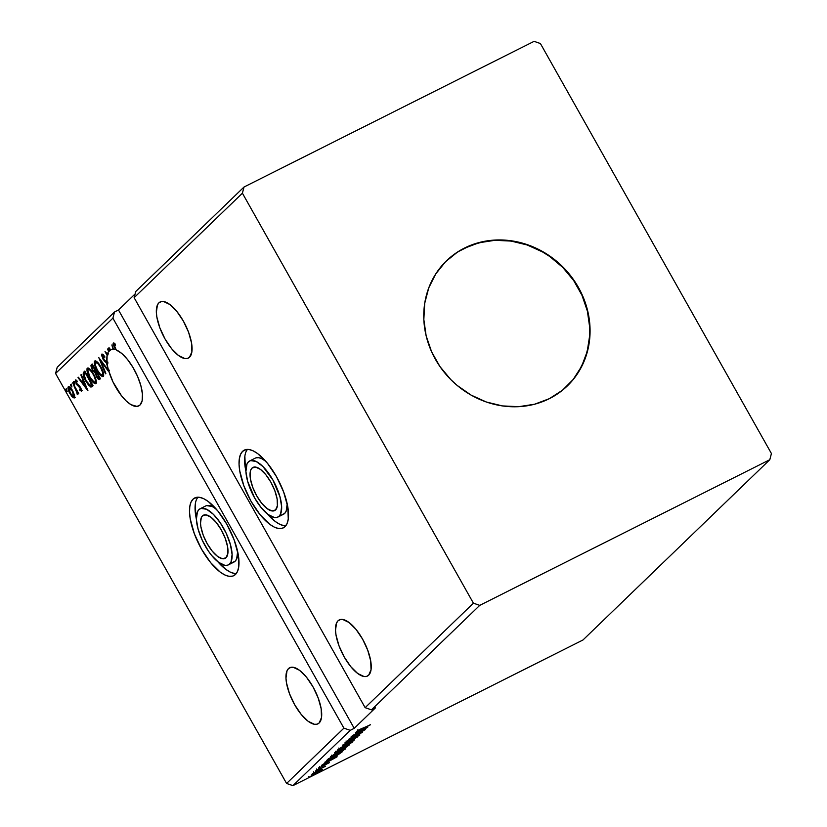 <?xml version="1.0" encoding="UTF-8"?>
<svg xmlns="http://www.w3.org/2000/svg" width="827" height="827" viewBox="0 0 827 827"><rect width="100%" height="100%" fill="white"/><g stroke="black" fill="none" stroke-linecap="round" stroke-linejoin="round"><path stroke-width="1.24" d="M202.46 515.893L204.507 514.87L202.46 515.893L201.302 517.63L200.516 523.212L200.909 526.851L203.194 535.121L207.174 543.639L212.219 551.123L217.573 556.437L222.432 558.752L226.029 557.729A24.159 9.459 63.3 0 1 225.089 558.401A24.159 9.459 63.3 0 1 206.471 542.357A24.159 9.459 63.3 0 1 202.46 515.893A24.159 9.459 63.3 0 1 203.401 515.221A24.159 9.459 63.3 0 1 222.029 531.265A24.159 9.459 63.3 0 1 226.029 557.729L227.849 553.521L227.59 546.771L225.295 538.511L221.326 529.983L216.271 522.499L210.916 517.195L206.068 514.87L202.46 515.893M251.997 468.092L254.044 467.069L251.997 468.092L250.85 469.829L250.188 472.3L250.447 479.05L252.742 487.31L256.711 495.838L261.756 503.323L267.121 508.626L271.969 510.952L275.577 509.928A24.159 9.459 63.3 0 1 274.626 510.6A24.159 9.459 63.3 0 1 256.008 494.556A24.159 9.459 63.3 0 1 251.997 468.092A24.159 9.459 63.3 0 1 252.948 467.42A24.159 9.459 63.3 0 1 271.566 483.464A24.159 9.459 63.3 0 1 275.577 509.928L277.386 505.721L277.128 498.97L274.833 490.711L270.863 482.182L265.818 474.698L260.453 469.395L255.605 467.069L251.997 468.092M246.053 451.687L247.376 449.402A43.49 17.026 -116.7 0 0 245.939 471.349L246.963 464.071L248.462 461.817L250.55 460.608L256.153 461.466L262.924 466.521L272.982 480.136L279.95 496.738L281.635 506.693L280.611 513.949L279.113 516.203L284.674 513.412A31.405 12.291 -116.7 0 0 287.196 503.881L286.173 511.158L284.674 513.412L279.113 516.203A31.405 12.291 63.3 0 1 277.882 517.082A31.405 12.291 63.3 0 1 253.672 496.221A31.405 12.291 63.3 0 1 248.462 461.817A31.405 12.291 63.3 0 1 249.692 460.939A31.405 12.291 63.3 0 1 273.902 481.8A31.405 12.291 63.3 0 1 279.113 516.203L277.014 517.413L274.419 517.526L268.113 514.518L261.146 507.623L254.582 497.885L247.624 481.283L245.34 468.289L244.875 456.132M256.112 457.817L258.717 457.693L261.714 458.675L265.839 461.352A31.405 12.291 -116.7 0 0 255.254 458.148L249.692 460.939M284.075 525.703L279.908 524.349L275.339 521.537L267.297 513.877A43.49 17.026 -116.7 0 0 285.76 525.827M242.569 451.356L246.26 449.506L242.569 451.356L240.492 454.478L239.313 458.933L239.065 464.536L239.778 471.08L243.903 485.956L251.046 501.307L260.133 514.776L269.778 524.328L274.347 527.15L278.513 528.505L282.11 528.339L285.005 526.665A43.49 17.026 63.3 0 1 283.299 527.874A43.49 17.026 63.3 0 1 249.785 498.991A43.49 17.026 63.3 0 1 242.569 451.356A43.49 17.026 63.3 0 1 244.265 450.146A43.49 17.026 63.3 0 1 277.789 479.029A43.49 17.026 63.3 0 1 285.005 526.665L287.083 523.543L288.261 519.087L287.796 506.941L283.671 492.065L276.528 476.714L267.431 463.244L257.786 453.692L253.227 450.87L249.061 449.516L245.464 449.681L242.569 451.356M228.345 564.882L233.907 562.091A31.405 12.291 -116.7 0 0 235.137 561.213L229.575 564.004A31.405 12.291 63.3 0 1 228.345 564.882A31.405 12.291 63.3 0 1 204.135 544.021A31.405 12.291 63.3 0 1 198.925 509.618A31.405 12.291 63.3 0 1 200.155 508.739A31.405 12.291 63.3 0 1 224.365 529.6A31.405 12.291 63.3 0 1 229.575 564.004L235.137 561.213A31.405 12.291 -116.7 0 0 237.659 551.681L236.636 558.959L235.137 561.213L233.049 562.422M206.574 505.617L212.177 506.475L216.302 509.153A31.405 12.291 -116.7 0 0 205.716 505.948L200.155 508.739M196.516 499.487L197.839 497.203A43.49 17.026 -116.7 0 0 196.392 519.149L197.426 511.872L198.925 509.618L201.013 508.409L206.616 509.267L213.387 514.322L220.282 522.798L226.257 533.415L230.413 544.538L232.098 554.493L231.074 561.75L229.575 564.004L227.477 565.213L224.882 565.337L218.576 562.319L211.609 555.424L208.218 550.823L202.233 540.217L198.087 529.084L195.803 516.089L195.337 503.932M234.537 573.504L230.371 572.15L225.802 569.338L217.749 561.678A43.49 17.026 -116.7 0 0 236.212 573.628M193.032 499.157L196.723 497.306L193.032 499.157L190.954 502.278L189.776 506.734L189.528 512.337L190.241 518.88L194.355 533.756L201.509 549.107L210.596 562.577L220.24 572.129L224.81 574.951L228.976 576.305L232.573 576.14L235.468 574.465A43.49 17.026 63.3 0 1 233.762 575.675A43.49 17.026 63.3 0 1 200.248 546.802A43.49 17.026 63.3 0 1 193.032 499.157A43.49 17.026 63.3 0 1 194.727 497.947A43.49 17.026 63.3 0 1 228.252 526.83A43.49 17.026 63.3 0 1 235.468 574.465L237.545 571.343L238.724 566.898L238.259 554.741L234.134 539.866L226.991 524.525L217.894 511.045L208.249 501.493L203.68 498.681L199.524 497.327L195.927 497.482L193.032 499.157M158.887 302.847L161.544 301.504L158.887 302.847L157.388 305.101L156.355 312.358L156.872 317.082L159.849 327.833L165.007 338.915L171.571 348.643L178.539 355.538L184.845 358.556L187.44 358.442L189.528 357.233A31.405 12.291 63.3 0 1 188.308 358.101A31.405 12.291 63.3 0 1 164.097 337.251A31.405 12.291 63.3 0 1 158.887 302.847A31.405 12.291 63.3 0 1 160.118 301.969A31.405 12.291 63.3 0 1 184.318 322.83A31.405 12.291 63.3 0 1 189.528 357.233L191.885 351.764L191.544 342.988L188.577 332.237L183.408 321.155L176.844 311.428L169.876 304.532L163.57 301.514L160.976 301.638L158.887 302.847M338.036 620.788L340.703 619.454L338.036 620.788L336.537 623.041L335.514 630.308L336.02 635.033L338.998 645.784L344.166 656.865L350.731 666.593L357.688 673.488L363.994 676.507L366.599 676.383L368.687 675.173A31.405 12.291 63.3 0 1 367.457 676.052A31.405 12.291 63.3 0 1 343.246 655.191A31.405 12.291 63.3 0 1 338.036 620.788A31.405 12.291 63.3 0 1 339.266 619.919A31.405 12.291 63.3 0 1 363.477 640.77A31.405 12.291 63.3 0 1 368.687 675.173L371.044 669.715L370.703 660.938L367.726 650.187L362.567 639.106L356.003 629.378L349.035 622.483L342.729 619.464L340.135 619.578L338.036 620.788M288.499 668.598L291.166 667.255L288.499 668.598L287 670.852L285.977 678.109L286.483 682.833L289.46 693.584L294.629 704.666L301.193 714.394L308.151 721.289L314.456 724.307L317.061 724.194L319.15 722.984A31.405 12.291 63.3 0 1 317.919 723.852A31.405 12.291 63.3 0 1 293.709 703.002A31.405 12.291 63.3 0 1 288.499 668.598A31.405 12.291 63.3 0 1 289.729 667.72A31.405 12.291 63.3 0 1 313.94 688.581A31.405 12.291 63.3 0 1 319.15 722.984L321.507 717.516L321.165 708.739L318.188 697.988L313.03 686.906L306.466 677.179L299.498 670.283L293.192 667.265L290.587 667.389L288.499 668.598M109.35 350.648L112.007 349.304L109.35 350.648A31.405 12.291 -116.7 0 0 109.061 350.948A31.405 12.291 63.3 0 1 109.35 350.648A31.405 12.291 63.3 0 1 110.094 350.048A31.405 12.291 -116.7 0 0 109.35 350.648M109.846 350.545L109.061 350.948L107.872 348.839L107.489 349.211L108.709 351.372L109.505 350.979A31.405 12.291 63.3 0 1 109.846 350.545L109.061 350.948L107.872 348.839L108.709 351.372A31.405 12.291 -116.7 0 0 107.479 353.915A31.405 12.291 63.3 0 1 108.709 351.372L109.505 350.979A31.405 12.291 -116.7 0 1 109.846 350.545M108.275 353.511L107.479 353.915L105.008 351.599L107.117 355.341L107.913 354.948A31.405 12.291 63.3 0 1 108.275 353.511A31.405 12.291 -116.7 0 0 107.913 354.948L107.148 353.584L107.913 354.948L107.117 355.341L106.983 362.381A31.405 12.291 63.3 0 1 107.117 355.341L105.008 351.599L107.479 353.915L108.275 353.511M102.651 355.61L104.802 357.305L104.698 356.261L101.783 354.142L102.972 359.114L106.456 363.043L107.924 363.146L106.456 363.043L108.647 370.589L98.785 357.605L105.453 373.783L105.866 373.38L100.811 361.11L108.275 371.054L108.668 370.672L113.041 382.064L121.59 395.895L126.345 401.116L130.986 404.682L137.013 406.408L139.99 405.034A31.405 12.291 63.3 0 1 138.76 405.902A31.405 12.291 63.3 0 1 108.668 370.672L109.464 370.279A31.405 12.291 63.3 0 1 109.443 370.196L108.647 370.589A31.405 12.291 63.3 0 1 107.128 363.549L107.924 363.146A31.405 12.291 63.3 0 1 107.779 361.978L106.983 362.381L103.582 359.125L102.651 355.61L104.802 357.305L103.499 354.886L102.031 354.008L101.607 355.548L104.233 360.965L107.128 363.549L107.924 363.146A31.405 12.291 63.3 0 1 107.779 361.978L106.983 362.381L104.295 360.076L102.651 355.61L103.52 355.165L102.786 355.548M567.167 386.085A86.98 79.444 46 0 0 571.54 277.562A86.98 79.444 46 0 0 464.195 248.327L464.485 248.059A86.98 79.444 -134 0 1 571.881 277.376A86.98 79.444 -134 0 1 567.312 385.951A86.98 79.444 -134 0 1 549.345 398.666L534.573 404.227L518.746 406.677L502.454 405.923L486.348 402.005L471.018 395.058L457.073 385.361L450.787 379.593L439.892 366.485L431.58 351.723L426.153 335.865L423.837 319.532L424.706 303.354L428.737 287.93L435.777 273.882L445.546 261.725L457.672 251.935L471.7 244.895L487.072 240.874L503.209 240.016L519.49 242.363L535.286 247.821L549.986 256.184L563.042 267.131L573.938 280.229L582.249 294.991L587.677 310.849L589.992 327.182L589.124 343.37L585.092 358.784L578.052 372.843L573.483 379.19L562.484 390.21L549.345 398.666A86.98 79.444 -134 0 1 441.949 369.338A86.98 79.444 -134 0 1 446.518 260.774A86.98 79.444 -134 0 1 464.485 248.059L464.195 248.327A86.98 79.444 46 0 0 446.373 260.908M242.404 193.198L473.416 603.183L365.141 707.664L134.129 297.679L242.404 193.198L134.129 297.679L135.742 291.497L244.017 187.016L242.404 193.198L473.416 603.183L479.743 605.364L371.468 709.845L365.141 707.664L473.416 603.183L479.743 605.364L769.813 459.698L582.983 639.984L292.913 785.65L350.245 730.334L354.214 728.339L375.448 707.85L371.468 709.845L479.743 605.364L769.813 459.698L771.426 453.527L540.413 43.542L534.087 41.35L244.017 187.016L135.742 291.497L134.129 297.679L365.141 707.664L371.468 709.845L375.448 707.85L354.214 728.339L350.245 730.334L292.913 785.65L286.587 783.458L55.574 373.473L112.896 318.157L343.908 728.153L286.587 783.458L343.908 728.153L350.245 730.334L343.908 728.153L112.896 318.157L55.574 373.473L57.187 367.302L114.508 311.986L57.187 367.302L55.574 373.473L286.587 783.458L292.913 785.65L582.983 639.984L769.813 459.698L771.426 453.527L540.413 43.542L534.087 41.35L244.017 187.016L242.404 193.198M92.179 363.983L90.877 365.741L92.366 370.217L95.26 373.204L97.855 378.683L99.157 379.572L100.429 378.621L92.179 363.983L91.197 364.934L92.366 370.217L95.26 373.204L96.542 376.771C97.855 379.076 98.92 379.913 99.736 379.293L100.429 378.621L92.179 363.983M83.661 372.202L83.248 375.169L85.429 380.513L88.934 385.692L91.663 386.943L93.069 385.733L84.819 371.085L83.661 372.202C82.638 374.011 83.351 376.998 85.791 381.164L90.836 387.067L93.069 385.733L84.819 371.085L83.661 372.202M74.533 395.089L72.207 390.003L69.158 386.695L68.259 386.778L67.938 387.873L68.982 391.667L71.825 396.36L74.13 398.025L74.74 395.988L72.766 390.933C71.06 387.884 69.561 386.498 68.259 386.778C67.68 388.318 68.248 390.602 69.964 393.631L72.476 397.074L74.502 397.849L74.533 395.089M72.683 382.798L77.728 394.717L77.449 392.287L78.338 393.859L78.71 393.497L72.683 382.798L76.342 390.489L77.283 394.603L77.449 392.287L78.338 393.859L78.71 393.497L72.683 382.798M82.255 390.737L80.664 389.92L79.868 390.323L81.459 391.13L81.294 389.083L79.557 386.095L76.415 383.128L75.991 381.402L77.231 381.888L76.89 380.689L75.288 379.996L76.477 384.276L80.508 388.566L80.695 389.848L79.578 389.186L79.868 390.323L81.459 391.13L80.601 387.625L76.58 383.439L75.919 379.944M109.05 347.702L108.637 348.105L110.094 350.048L110.88 349.656A31.405 12.291 63.3 0 1 110.983 349.594A31.405 12.291 -116.7 0 0 110.88 349.656L110.094 350.048L108.637 348.105L109.05 347.702L110.591 349.759L109.05 347.702M114.054 344.621L116.235 349.945A31.405 12.291 63.3 0 1 137.613 376.512A31.405 12.291 63.3 0 1 139.99 405.034L142.13 400.764L142.43 394.097L140.879 385.723L137.613 376.512L132.992 367.446L127.503 359.476L121.714 353.429L116.235 349.945L114.002 345.428L114.209 344.549L115.532 345.221L115.087 343.908L113.361 343.019L112.989 344.146L115.491 349.676A31.405 12.291 -116.7 0 0 113.64 349.263L111.872 344.983L113.041 349.232A31.405 12.291 -116.7 0 0 110.591 349.759A31.405 12.291 63.3 0 1 113.041 349.232L113.526 348.994L113.041 349.232L111.872 344.983L113.64 349.263A31.405 12.291 63.3 0 1 115.491 349.676L115.956 349.439L115.18 349.128L113.196 343.122L115.087 343.908L115.532 345.221L114.415 344.59L115.191 344.197L114.415 344.59M87.92 390.695L81.263 374.517L80.839 374.92L82.979 380.11L81.584 381.443L78.431 377.246L78.017 377.65L87.858 390.757L81.263 374.517L80.839 374.92L82.979 380.11L81.584 381.443L78.431 377.246L78.017 377.65L87.92 390.695M74.471 382.663L73.675 381.733L73.417 382.188L74.761 384.224L73.469 381.754L74.844 384.193L74.471 382.663M66.791 390.075L65.984 389.145L65.726 389.6L67.07 391.647L65.788 389.166L66.15 390.695L67.163 391.605L66.791 390.075M71.556 385.485L70.491 385L71.835 387.046L70.543 384.565L70.915 386.095L71.918 387.005L71.556 385.485M93.482 373.928L88.52 368.067L87.073 368.408L87 370.899L90.474 378.983L93.017 382.301L95.425 383.759L96.294 382.88L96.211 380.72L93.482 373.928C91.146 369.752 89.078 367.819 87.269 368.149C86.515 370.341 87.321 373.525 89.709 377.681C92.066 381.929 94.154 383.873 95.973 383.511C96.687 381.278 95.86 378.084 93.482 373.928M100.842 366.826L95.891 360.965L94.433 361.296L94.371 363.797L97.844 371.871L100.387 375.189L102.796 376.657L103.664 375.768L103.571 373.608L100.842 366.826C98.516 362.639 96.439 360.706 94.629 361.037C93.875 363.239 94.691 366.413 97.069 370.568C99.426 374.817 101.514 376.761 103.334 376.399C104.057 374.166 103.23 370.972 100.842 366.826M118.488 309.991L114.508 311.986L112.896 318.157L114.508 311.986L118.488 309.991L354.214 728.339L118.488 309.991L135.101 293.957L118.488 309.991M311.748 774.754L319.563 771.302L322.261 769.472L321.61 769.327L312.844 773.917L311.614 775.106L316.059 773.235L322.396 769.337L318.374 770.774L311.541 775.075M325.538 766.309L315.862 770.867L325.621 766.184M329.229 762.752L318.653 768.118L329.332 762.587M327.223 759.899C326.407 760.923 328.03 760.406 332.103 758.328L342.275 751.805L328.371 758.793L326.799 760.416L327.451 760.416L335.504 756.55L342.275 751.805L328.371 758.793L326.799 760.499M334.749 752.642L344.363 748.208L349.645 744.703L335.741 751.681L334.573 752.849L335.597 752.684L345.748 747.474L349.645 744.703L335.741 751.681L334.542 752.942M342.409 745.251L354.669 739.855L345.738 743.597L357.905 736.733L342.409 745.251L354.669 739.855L345.738 743.597L357.905 736.733L342.409 745.251M351.041 736.919L361.389 731.719L348.57 739.307L362.474 732.319L352.488 737.157L365.338 729.559L351.423 736.547L361.389 731.719L348.57 739.307L362.474 732.319L352.488 737.157L365.338 729.559L351.041 736.919M356.613 731.378L370.351 724.721L358.536 730.613L360.024 729.321L359.156 729.672L356.499 731.492L357.595 731.254L369.969 725.093L359.156 729.672L356.468 731.606M367.746 727.233L355.424 732.681L358.959 731.337L357.574 732.681L352.188 735.813L367.684 727.295L355.424 732.681L358.959 731.337L357.574 732.681L352.188 735.813L367.746 727.233M345.19 742.398L359.869 734.996L347.516 741.519L349.345 739.793L345.045 742.625M338.047 749.293C337.654 750.089 339.463 749.469 343.463 747.453L352.695 741.922C353.026 741.157 351.196 741.788 347.206 743.814L337.923 749.748L349.997 743.835L352.871 741.499L348.425 743.204L337.788 749.696M330.676 756.405C330.293 757.191 332.092 756.581 336.093 754.565L345.324 749.035C345.665 748.27 343.836 748.9 339.835 750.916L330.552 756.86L342.636 750.937L345.5 748.611L340.455 750.606L330.418 756.808M337.137 756.777L324.815 762.225L328.35 760.881L321.579 765.347L337.137 756.777L324.815 762.225L328.35 760.881L321.579 765.347L337.137 756.777M318.426 768.841L319.274 768.562M315.511 771.663L316.348 771.384M310.745 776.253L311.583 775.984M357.502 729.921L358.039 730.654M364.366 728.949L358.918 731.378L364.366 728.949M346.079 740.971L346.647 741.654M357.977 734.831L358.37 735.792M352.695 741.922L352.457 740.703M351.248 742.656L343.846 747.081L339.483 748.569L346.751 744.042L351.248 742.656L349.976 743.607L339.297 748.9L345.81 744.693L351.248 742.656L350.968 741.53M347.836 745.789L342.936 748.58L347.836 745.789M342.45 747.732L343.184 748.208M341.954 748.735L337.912 751.412L336.186 751.464L341.954 748.735L336.062 752.156L341.954 748.735M345.324 749.035L345.097 747.815L345.562 748.652M343.887 749.769L336.475 754.193L332.113 755.671L339.39 751.143L343.887 749.769L341.882 751.185L331.906 755.94L338.956 751.536L343.887 749.769L343.598 748.631M331.441 755.165L332.113 755.671M329.415 758.442L340.476 752.89L332.485 757.966L328.34 759.641L328.846 758.555L340.476 752.89L332.485 757.966L328.567 759.662L329.415 758.442M333.746 758.483L328.309 760.923L333.746 758.483M327.533 762.494L327.957 763.404M319.522 766.567L320.059 767.301M316.948 769.73L317.795 769.451M323.926 765.967L324.349 766.877M314.033 772.552L314.87 772.273M322.261 769.472L321.61 769.327M321.021 770.102L312.988 774.124L317.909 771.012L321.021 770.102L320.142 770.754L312.854 774.31L321.021 770.102L320.669 769.058M309.267 777.142L310.115 776.873M338.812 748.053L339.483 748.569M335.576 751.309L336.351 751.753M312.389 773.503L312.988 774.124M114.002 344.694L113.806 343.05M113.878 342.885L114.054 344.869M86.721 387.791L86.173 387.057L86.721 387.791M82.814 382.581L81.863 381.309L82.814 382.581M78.544 377.381L78.017 377.65L78.544 377.381M82.38 381.051L83.506 379.965L82.38 381.051M85.905 387.191L82.597 382.798L84.147 381.526L83.661 381.764L85.905 387.191L86.38 386.953L82.597 382.798L83.661 381.764L85.905 387.191M79.578 386.126L78.617 386.426L80.157 386.891L79.619 387.16L80.715 387.822L80.695 389.848L81.428 389.476L79.578 389.186L79.868 390.323L80.653 389.868L81.945 390.809M80.695 389.848L81.439 389.476M76.932 380.823L76.074 381.268L77.231 381.888L76.89 380.689L75.288 379.996L76.229 383.862L78.617 386.426L79.402 386.033L78.079 384.989L77.283 385.392L78.048 384.958M76.87 380.865L76.187 381.206M75.939 379.841L76.239 381.774M77.8 384.658L79.65 386.168M74.595 382.891L73.841 383.273L74.595 382.891M74.306 381.319L73.469 381.754M76.87 390.22L76.342 390.489L76.87 390.22M66.915 390.313L66.15 390.695L66.915 390.313M66.615 388.742L65.788 389.166M75.298 397.456L72.476 397.074L73.189 396.598M68.837 388.38L68.889 386.602M68.91 386.56L69.054 389.279M72.941 396.34L74.926 397.632M69.003 388.09L72.838 391.068L73.624 396.629L72.135 395.771L69.954 392.525L69.003 388.09L72.373 391.295L73.758 396.536L70.347 393.259L69.003 388.09L69.923 387.605L69.241 387.966M73.758 396.536L74.709 395.864M71.67 385.713L70.915 386.095L71.67 385.713M71.38 384.142L70.543 384.565M90.836 387.067L92.314 386.457M91.632 386.664L89.719 385.279L91.632 386.664M84.054 374.817L84.457 371.799L84.22 375.427M89.058 384.524L89.729 385.289M91.053 385.082L92.386 384.441L90.257 385.485L86.173 380.802L84.065 374.714L85.739 372.729L91.59 384.834L92.345 384.462L91.446 385.051M91.838 384.596L89.792 385.32L86.173 380.802L84.054 375.324L85.284 372.956L91.838 384.596M96.097 383.366L93.802 381.898L96.221 383.366M87.962 367.87L87.796 370.506L87.931 367.901M96.211 380.327L95.105 382.022C93.627 382.25 91.962 380.689 90.091 377.319L87.796 370.486L89.099 369.111L90.588 369.628M88.127 369.638L89.792 370.02L93.554 374.073L95.198 379.324L95.26 381.805L94.082 382.043L90.091 377.319C88.158 373.959 87.507 371.406 88.127 369.638C89.585 369.4 91.239 370.961 93.1 374.311C95.012 377.639 95.684 380.213 95.105 382.022L95.756 381.733M90.122 369.297L89.099 369.111M95.105 382.022L96.211 380.73M99.86 379.169L98.434 378.022M96.118 373.308L95.26 373.204L96.056 372.812L92.748 369.855L92.21 366.268L93.11 365.617L92.645 365.854L95.519 371.478L96.211 371.137L94.816 371.892L92.748 369.855L91.818 367.085L92.645 365.854L96.17 371.065L94.598 371.861M91.869 366.795L91.983 364.542L91.197 364.934L92.314 364.221L91.673 365.338L92.076 367.467M94.288 371.509L96.19 373.639M98.196 377.712L99.953 379.18M99.292 377.629L96.914 376.378L96.563 372.791L99.664 377.257L98.816 377.867L99.529 377.536M98.816 377.867L97.968 377.805L96.325 375.138L96.066 373.422L97.017 372.563L99.209 377.484L98.651 377.98L99.457 377.577M95.519 371.488L94.816 371.892M95.612 371.488L96.314 371.085M103.458 376.254L101.173 374.786L103.582 376.254M95.167 363.404L95.291 360.799L95.167 363.404M96.48 361.988L97.958 362.515M103.571 373.215L103.065 374.652M102.476 374.92L100.398 374.186L97.452 370.207L95.374 365.255L95.487 362.526C96.945 362.288 98.609 363.849 100.47 367.198L102.558 372.212L102.331 375.024L103.272 374.517L102.476 374.92C100.997 375.148 99.323 373.577 97.452 370.207C95.529 366.857 94.878 364.293 95.487 362.526L97.844 363.539L100.47 367.198C102.383 370.537 103.055 373.101 102.476 374.92L103.571 373.618M97.483 362.185L96.283 362.123M109.443 370.196L108.647 370.589L98.785 357.605L105.453 373.783L105.866 373.38L100.811 361.11L108.275 371.054L109.464 370.279A31.405 12.291 -116.7 0 1 109.443 370.196M101.328 360.851L100.811 361.11L101.328 360.851M101.121 360.954L100.78 360.117L101.121 360.954M91.59 384.834L90.257 385.485M95.487 362.526L96.459 361.999M573.204 379.459L581.65 366.289L587.211 351.485L589.672 335.607L589.713 327.451L587.387 311.117L581.97 295.27L573.649 280.508L562.753 267.4L549.707 256.463L542.522 251.935L527.202 244.988L511.086 241.06L494.804 240.316L478.967 242.766L464.195 248.327L457.393 252.214M282.586 514.621L284.674 513.412A31.405 12.291 -116.7 0 1 283.444 514.28L277.882 517.082M319.315 768.5L318.84 767.663M316.906 769.803L316.441 768.965M316.39 771.312L315.924 770.475M313.991 772.614L313.516 771.777M311.634 775.912L311.159 775.075M309.226 777.215L308.75 776.377M77.066 393.332L77.862 392.939M91.663 386.943L92.459 386.55M90.887 385.361L91.683 384.968M95.053 371.83L95.849 371.426"/></g></svg>
